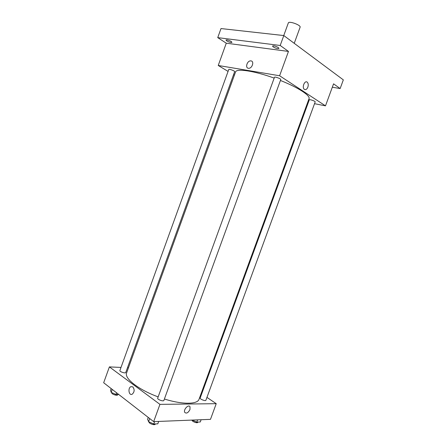 <?xml version="1.0" encoding="UTF-8"?>
<svg xmlns="http://www.w3.org/2000/svg" width="447" height="447" viewBox="0 0 447 447"><rect width="100%" height="100%" fill="white"/><g stroke="black" fill="none" stroke-linecap="round" stroke-linejoin="round"><path stroke-width="0.67" d="M294.238 43.325L300.099 27.233C301.211 25.149 288.818 20.64 288.332 22.948L283.75 35.553M228.071 71.397L218.231 65.48L226.277 43.191L217.734 37.626L221.008 28.558L283.806 35.559L343.33 79.873L340.145 88.556L332.322 87.221M217.734 37.626L280.196 45.477L283.806 35.559M280.196 45.477L288.471 51.422L279.61 75.755L325.489 105.85L333.563 83.829L340.145 88.556M307.86 87.159C306.81 89.467 305.592 90.154 304.2 89.227C301.68 87.064 304.971 79.801 307.34 82.282C308.335 83.444 308.508 85.07 307.86 87.159C306.81 89.467 305.592 90.154 304.2 89.227C301.68 87.064 304.966 79.801 307.34 82.282C308.335 83.444 308.503 85.07 307.86 87.159M234.384 75.197L233.552 74.699M231.216 41.482L231.965 42.348C230.976 42.733 229.233 42.253 226.735 40.906L225.975 40.029C226.97 39.649 228.719 40.129 231.216 41.482M278.302 47.55L278.945 48.399C277.766 48.868 275.844 48.365 273.178 46.89L272.519 46.03C273.704 45.56 275.631 46.069 278.302 47.55M226.277 43.191L288.471 51.422M164.395 399.009C182.365 404.697 197.568 404.468 199.049 399.232L309.022 98.714C310.592 95.636 298.222 87.489 280.431 80.471M274.173 78.102C254.175 70.816 236.279 68.223 235.552 71.973L126.624 372.871C124.048 378.285 138.458 389.728 158.154 396.886M218.231 65.48L279.61 75.755M325.489 105.85L314.52 103.693M308.329 102.48L307.687 102.352M234.653 71.665C235.061 71 228.892 68.665 228.78 69.441L119.891 370.524C119.332 371.619 125.49 373.714 125.752 372.524L234.653 71.665M315.185 101.888C315.593 101.229 309.408 99.072 309.302 99.832L200.167 398.031C199.613 399.098 205.631 401.428 205.899 400.249L315.185 101.888M280.761 79.566C281.219 78.801 274.609 76.403 274.469 77.286L157.685 398.176C157.053 399.417 163.557 401.797 163.876 400.439L280.761 79.566M251.007 60.898C254.46 61.217 252.253 68.425 248.739 68.29C244.872 68.531 246.895 60.725 250.661 60.87L251.007 60.898C254.466 61.217 252.253 68.425 248.739 68.29C244.872 68.531 246.895 60.725 250.661 60.876L251.013 60.898M121.014 367.428L109.392 366.898L159.948 404.367L216.231 403.68L206.95 397.389M201.703 393.841L201.161 393.472M128.473 367.764L127.49 367.719M109.392 366.898L103.67 382.749L153.662 421.633L159.948 404.367M153.662 421.633L210.487 419.347L216.231 403.68M189.964 409.553C188.193 412.866 186.46 413.816 184.762 412.402C183.119 409.715 188.628 403.881 190.014 406.809L189.964 409.553C188.193 412.866 186.455 413.81 184.762 412.397C183.119 409.715 188.628 403.881 190.014 406.809L189.964 409.553M132.82 386.884C134.77 389.605 134.536 392.069 132.128 394.265C128.831 395.891 127.63 387.879 130.965 386.649L132.82 386.884L130.965 386.649C127.63 387.879 128.831 395.891 132.128 394.265M111.169 388.588L110.56 390.276L111.197 392.354L115.946 394.489L118.773 394.5M111.197 392.354L112.253 389.426M115.946 394.489L116.566 392.784M117.801 394.494L117.684 394.818C117.371 396.143 111.214 394.064 111.823 392.835L111.884 392.667M192.193 420.085L196.764 422.119L200.295 421.962L201.116 419.722M196.764 422.119L197.591 419.867M197.909 422.069L197.803 422.359C197.485 423.672 191.478 421.331 192.081 420.13L192.098 420.085M148.248 417.425L147.594 419.219L148.588 421.689L153.729 424.013L157.808 423.834L158.685 421.426M148.588 421.689L149.723 418.565M153.729 424.013L154.612 421.594M155.31 423.946L155.221 424.192C154.852 425.7 148.354 423.326 149.041 421.929L149.052 421.895"/></g></svg>
